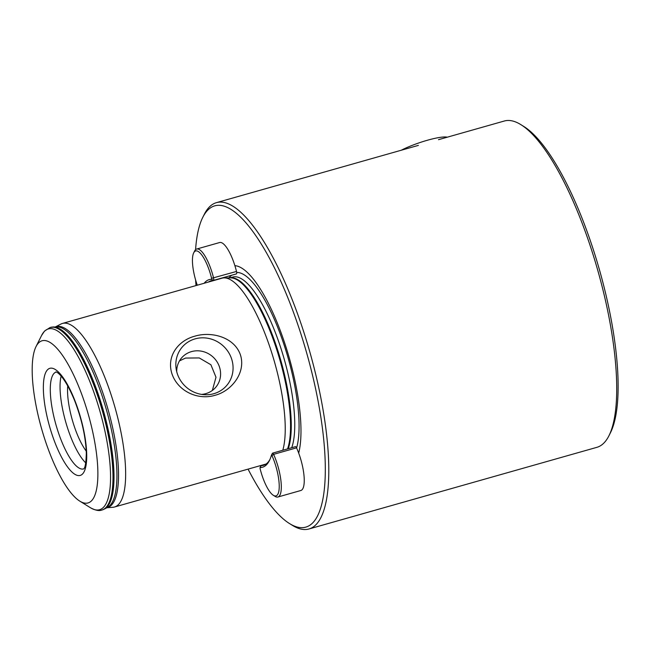 <?xml version="1.0" encoding="UTF-8"?>
<svg xmlns="http://www.w3.org/2000/svg" width="650" height="650" viewBox="0 0 650 650"><rect width="100%" height="100%" fill="white"/><g stroke="black" fill="none" stroke-linecap="round" stroke-linejoin="round"><path stroke-width="0.97" d="M195.569 249.697A166.944 48.384 74.2 0 1 202.727 217.441A166.944 48.384 74.2 0 1 207.204 210.738A166.944 48.384 74.2 0 1 298.041 325.244A166.944 48.384 74.2 0 1 313.267 522.299A166.944 48.384 74.2 0 1 289.551 523.583A166.944 48.384 74.2 0 1 248.064 469.129M289.551 523.583L292.451 525.387A169.593 49.156 -105.8 0 0 308.945 528.986A169.593 49.156 -105.8 0 0 316.55 524.079A169.593 49.156 -105.8 0 0 305.695 338.049A169.593 49.156 -105.8 0 0 216.409 202.662A169.593 49.156 -105.8 0 0 208.804 207.569A169.593 49.156 -105.8 0 0 204.254 214.386L202.727 217.441M438.506 139.677L504.327 121.014A169.593 49.156 74.2 0 1 520.821 124.613L523.721 126.417A166.944 48.384 74.2 0 1 599.584 270.278A166.944 48.384 74.2 0 1 610.545 432.559L609.017 435.614A169.593 49.156 74.2 0 1 604.467 442.431A169.593 49.156 74.2 0 1 596.871 447.338L308.945 528.986M520.821 124.613A169.593 49.156 74.2 0 1 597.886 270.766A169.593 49.156 74.2 0 1 609.017 435.614M195.122 338.869A29.388 27.69 42.5 0 0 176.109 368.599A29.388 27.69 42.5 0 0 204.636 394.729A29.388 27.69 42.5 0 0 213.793 393.713A29.388 27.69 42.5 0 0 231.514 358.613A29.388 27.69 42.5 0 0 195.122 338.869M201.516 394.396A22.523 21.223 42.5 0 0 205.806 393.64A22.523 21.223 42.5 0 0 215.264 387.839A22.523 21.223 42.5 0 0 216.816 361.473A22.523 21.223 42.5 0 0 191.498 351.609A22.523 21.223 42.5 0 0 182.041 357.411A22.523 21.223 42.5 0 0 176.719 371.678M212.347 390.455L215.987 377.236L210.909 364.756L199.241 357.931L185.575 358.069L179.506 360.864M215.036 395.289C198.656 400.4 178.263 391.869 172.055 374.099C166.075 356.257 178.327 340.454 194.911 336.156C211.144 331.216 234.033 336.887 240.329 354.608C246.35 372.458 231.522 391.121 215.036 395.289M91.804 500.508A84.264 24.424 -105.8 0 0 84.118 401.042A84.264 24.424 -105.8 0 0 38.269 343.241A84.264 24.424 -105.8 0 0 36.01 346.629A84.264 24.424 -105.8 0 0 41.543 428.537A84.264 24.424 -105.8 0 0 79.836 501.158A84.264 24.424 -105.8 0 0 91.804 500.508M61.141 376.082A50.351 14.593 -105.8 0 0 65.642 421.704A50.351 14.593 -105.8 0 0 85.759 462.898M67.73 385.84A42.396 12.285 -105.8 0 0 86.247 451.124M282.791 450.247A95.396 27.649 -105.8 0 0 269.717 346.613A95.396 27.649 -105.8 0 0 224.258 277.891A95.396 27.649 -105.8 0 0 222.007 278.2L62.433 323.448A95.396 27.649 -105.8 0 0 60.897 324.066L55.542 326.844M106.844 507.739L112.856 507.293A95.396 27.649 -105.8 0 0 114.489 507.008A95.396 27.649 -105.8 0 0 118.763 504.246A95.396 27.649 -105.8 0 0 112.661 399.604A95.396 27.649 -105.8 0 0 62.433 323.448M298.683 453.066A104.487 30.282 -105.8 0 0 283.896 340.689A104.487 30.282 -105.8 0 0 234.886 265.679M196.007 285.569A166.944 48.384 74.2 0 1 195.626 280.028M447.233 137.199A29.153 4.907 161.2 0 0 427.44 140.237A29.153 4.907 161.2 0 0 401.261 150.239M204.173 283.254A97.256 28.186 74.2 0 1 211.543 279.313L211.607 278.322A27.43 7.946 -105.8 0 0 209.349 270.595A27.43 7.946 -105.8 0 0 193.684 252.882A27.43 7.946 -105.8 0 0 196.926 284.156A27.43 7.946 -105.8 0 0 197.291 285.212M193.684 252.882L194.602 251.046A29.014 8.409 74.2 0 1 196.682 249.039A29.014 8.409 74.2 0 1 211.169 269.783A29.014 8.409 74.2 0 1 213.566 277.964A2.649 0.772 74.2 0 1 213.468 280.418A2.649 0.772 74.2 0 1 213.403 280.426A95.664 27.731 -105.8 0 0 211.12 280.743A95.664 27.731 -105.8 0 0 208.471 282.035M213.525 280.394L236.34 273.926A2.649 0.772 -105.8 0 0 236.405 273.918A2.649 0.772 -105.8 0 0 236.502 271.456A29.014 8.409 -105.8 0 0 234.106 263.283A29.014 8.409 -105.8 0 0 219.619 242.539L196.682 249.039M229.036 277.875A95.664 27.731 74.2 0 1 231.912 275.194M262.332 476.279A27.43 7.946 -105.8 0 0 273.358 495.308A27.43 7.946 -105.8 0 0 274.755 462.719A27.43 7.946 -105.8 0 0 271.952 455.577L271.432 455.227A97.256 28.186 74.2 0 1 269.425 460.525A97.256 28.186 74.2 0 1 260.13 467.561L260.065 468.552A27.43 7.946 -105.8 0 0 262.332 476.279M271.481 455.122L272.317 453.473A2.649 0.772 74.2 0 1 272.374 453.334A2.649 0.772 74.2 0 1 272.561 453.148A2.649 0.772 74.2 0 1 273.609 454.35A29.014 8.409 74.2 0 1 276.575 461.914A29.014 8.409 74.2 0 1 277.924 497.006A29.014 8.409 74.2 0 1 275.096 496.389L273.358 495.308M277.924 497.006L300.861 490.498A29.014 8.409 -105.8 0 0 299.512 455.406A29.014 8.409 -105.8 0 0 296.546 447.85A2.649 0.772 -105.8 0 0 295.498 446.648L272.561 453.148M260.024 467.642L260.942 465.806A2.649 0.772 74.2 0 1 261.137 465.619A2.649 0.772 74.2 0 1 261.194 465.611A95.664 27.731 -105.8 0 0 263.486 465.302A95.664 27.731 -105.8 0 0 269.872 459.574M53.032 326.966A94.794 27.471 -105.8 0 1 102.034 405.974A94.794 27.471 -105.8 0 1 107.177 506.919A94.794 27.471 -105.8 0 1 104.642 508.95L107.648 507.293A94.014 27.251 -105.8 0 0 110.167 505.269A94.014 27.251 -105.8 0 0 105.064 405.161A94.014 27.251 -105.8 0 0 56.469 326.804L50.131 327.494L44.541 331.061L41.584 335.473A93.933 27.227 -105.8 0 1 44.102 331.695A93.933 27.227 -105.8 0 1 95.217 396.126A93.933 27.227 -105.8 0 1 103.781 507A93.933 27.227 -105.8 0 1 90.431 507.731C95.388 510.396 99.214 511.168 101.896 510.031A94.868 27.495 -105.8 0 0 106.145 507.284A94.868 27.495 -105.8 0 0 100.076 403.227A94.868 27.495 -105.8 0 0 50.131 327.494M82.712 473.801A55.648 16.128 -105.8 0 0 77.642 408.119A55.648 16.128 -105.8 0 0 47.361 369.947A55.648 16.128 -105.8 0 0 52.439 435.63A55.648 16.128 -105.8 0 0 82.712 473.801M56.095 372.076A50.351 14.593 -105.8 0 0 53.926 373.506A50.351 14.593 -105.8 0 0 57.102 428.594A50.351 14.593 -105.8 0 0 83.574 468.951M291.728 447.712A93.543 27.113 -105.8 0 0 279.012 342.607A93.543 27.113 -105.8 0 0 232.765 277.079L229.954 277.875M288.243 448.703A93.543 27.113 -105.8 0 0 276.006 345.004A93.543 27.113 -105.8 0 0 230.132 277.875M287.568 448.89A93.649 27.146 -105.8 0 0 275.949 347.214A93.649 27.146 -105.8 0 0 230.693 277.875L224.258 277.891M106.99 507.658A93.998 27.243 -105.8 0 0 111.751 504.798A93.998 27.243 -105.8 0 0 105.446 400.766A93.998 27.243 -105.8 0 0 55.713 326.836M104.642 508.95L102.31 509.909A94.868 27.495 -105.8 0 0 106.567 507.163A94.868 27.495 -105.8 0 0 100.49 403.106A94.868 27.495 -105.8 0 0 50.546 327.373M296.595 447.948A97.167 28.161 -105.8 0 0 283.099 341.965A97.167 28.161 -105.8 0 0 236.681 272.456M236.502 271.456L211.607 278.322M211.543 279.313L213.403 280.426M296.546 447.85L273.609 454.35L271.952 455.577M265.598 464.368L261.194 465.611L260.13 467.561M56.184 372.052L56.054 372.068C54.543 371.272 62.863 371.735 74.774 400.993C81.884 419.721 85.727 437.149 86.312 453.269C86.044 462.832 85.174 468.016 83.688 468.837L83.655 468.926M418.381 145.381L216.409 202.662M102.31 509.909L101.896 510.031M266.134 464.003L114.489 507.008M79.836 501.158L90.431 507.731M36.01 346.629L41.584 335.473M236.405 273.918L213.468 280.418M265.623 464.352L261.137 465.619M271.456 455.163L272.374 453.334"/></g></svg>

